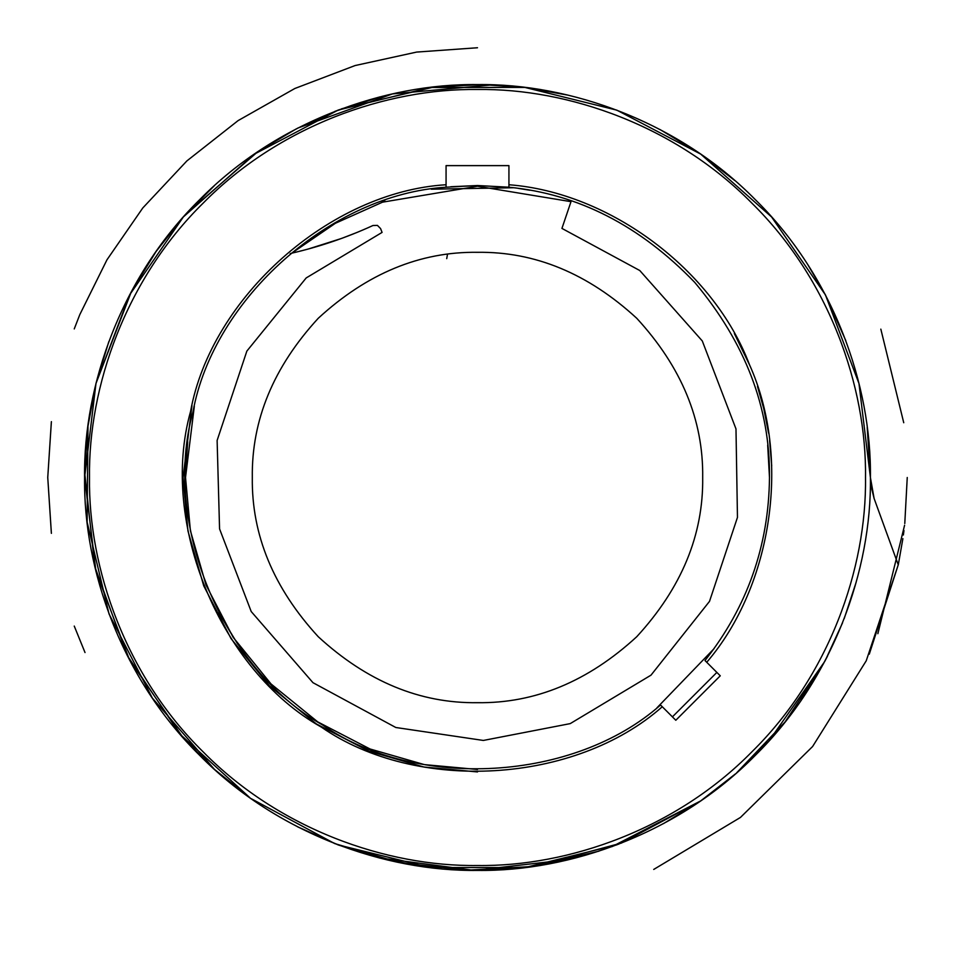 <?xml version="1.0" encoding="UTF-8"?>
<svg xmlns="http://www.w3.org/2000/svg" width="955" height="955" viewBox="0 0 955 955"><rect width="100%" height="100%" fill="white"/><g stroke="black" fill="none" stroke-linecap="round" stroke-linejoin="round"><path stroke-width="1.43" d="M856.146 582.299L844.208 618.577M824.643 661.612L769.097 740.805M768.059 741.951L739.815 770.017M611.88 846.691L700.719 800.887L618.542 844.196L528.533 867.116M524.868 867.582L518.911 868.25M423.841 866.698L379.636 858.032M249.995 797.819L215.162 770.005M258.674 151.2L296.563 128.722M297.936 128.018L392.457 93.912L492.553 84.864M524.868 87.418L482.191 84.613M87.956 426.121L95.978 383.456L129.617 294.916L183.372 216.928L254.317 154.161L338.166 110.088L379.851 96.909L338.154 110.088L297.435 128.28M214.147 185.903L183.372 216.928L156.596 250.771M108.81 341.663L95.978 383.456L87.884 426.706M827.543 656.049L824.762 661.385M823.688 663.403L785.046 721.992L736.639 772.834M735.481 773.848L730.288 778.301M569.717 859.44L474.349 870.399L379.135 857.9M598.904 851.168L533.356 866.448L466.159 870.232L399.274 862.532L334.68 843.575L251.261 798.702M87.979 426.002L87.12 522.051L109.049 613.993L152.334 698.045L214.398 769.324L250.007 797.819L179.922 734.109L127.206 655.405L94.748 566.422L84.649 472.236L87.872 426.754M96.312 382.119L131.348 291.645L156.095 251.499L183.372 216.928M185.855 214.159L257.396 152.06M334.823 111.377L382.657 96.204M430.371 87.454L477.5 84.589C385.366 83.324 276.473 121.512 199.667 199.667C121.512 276.473 83.324 385.366 84.589 477.5C83.324 569.634 121.512 678.528 199.667 755.333C276.473 833.488 385.366 871.676 477.5 870.411C569.634 871.676 678.528 833.488 755.333 755.333C833.488 678.528 871.676 569.634 870.411 477.5L867.212 427.422M534.621 866.269L621.407 843.074L700.719 800.887L735.171 774.123M95.978 383.456L131.36 291.645M341.651 108.786L433.821 87.048M433.845 87.048L480.914 84.601M845.843 340.732L825.43 294.892L808.121 265.204M734.789 180.543L700.719 154.113L659.977 129.522M567.903 95.13L524.868 87.418L482.382 84.613M298.223 827.126L338.166 844.912L430.144 867.522L524.868 867.582L616.823 844.853L700.719 800.887L735.243 774.063M802.976 697.616L825.43 660.108M902.881 538.632L898.273 564.883L874.112 498.498L870.411 477.5L858.963 383.48L825.43 294.892L771.58 216.964L700.719 154.113L616.823 110.147L524.868 87.418L430.144 87.478L338.166 110.088L254.317 154.161L183.372 216.928L129.617 294.916L95.978 383.456L84.613 477.5L95.978 571.544L129.617 660.084L183.372 738.072L214.147 769.097M297.435 826.72L338.154 844.912L379.863 858.091M482.191 870.387L524.868 867.582L567.891 859.882M663.391 823.664L700.719 800.887L735.35 773.968M801.042 700.445L825.442 660.108L842.549 622.827M653.733 869.432L740.459 817.432L812.598 746.524L866.233 660.8L898.225 564.871L869.277 654.175M477.5 84.589C569.634 83.324 678.528 121.512 755.333 199.667C833.488 276.473 871.676 385.366 870.411 477.5L870.948 485.629L874.112 498.498M880.832 329.141L903.74 422.731M904.588 525.238L877.86 633.702M85.019 652.552L74.251 626.074M79.671 314.959L74.251 328.926M51.355 533.057L47.75 477.5L51.391 421.644M51.355 421.943L47.75 477.5L51.391 533.356M903.382 535.003L903.967 530.514M904.779 523.531L907.25 477.5M477.5 47.75L416.667 52.071L355.105 65.549L294.868 88.481L238.117 120.593L186.882 160.918L142.796 207.951L106.96 259.82L79.874 314.47M706.736 662.281L720.261 675.806L675.806 720.261L660.538 704.993C574.313 781.321 417.12 790.609 322.515 724.952C222.157 668.488 161.896 523.006 192.934 412.118C213.407 298.796 331.122 194.211 446.069 187.216L446.069 165.621L508.931 165.621L508.931 187.216C578.241 193.96 640.196 225.714 694.798 282.465C745.342 342.857 770.231 407.869 769.479 477.5C768.775 545.83 747.276 606.843 704.993 660.538L706.736 662.281C772.75 585.439 791.194 457.159 749.532 364.822C713.707 270.062 609.947 192.409 508.931 184.745M656.921 707.858L714.053 648.672M513.515 187.741L431.266 189.197M529.798 190.236L518.422 188.398M508.931 187.216L477.5 185.521L446.069 187.216M194.319 406.329L185.521 477.5L190.391 530.634L206.017 584.973L233.116 637.272L271.041 683.959L317.729 721.885L370.027 748.983L424.366 764.609L477.5 769.479M571.233 200.968L561.934 228.412L639.778 270.528L702.295 340.959L735.983 428.914L737.463 517.395L709.505 601.375L651 675.161L570.231 723.615L483.349 740.447L395.8 727.495L312.965 682.682L251.225 611.558L219.566 528.915L217.119 440.458L246.856 351.094L306.185 277.941L382.072 232.411L380.579 228.591L377.44 225.404L372.963 225.511C346.331 237.723 318.731 247.059 290.165 253.541L294.558 252.514M237.831 644.279L218.731 612.764M185.521 474.969L187.705 441.819M294.832 252.454L295.489 252.299M295.775 252.227L307.092 249.339M307.379 249.255L307.999 249.088M308.31 249.004L341.042 238.607M341.269 238.523L342.344 238.129M342.547 238.058L356.418 232.674M382.072 232.411L306.185 277.941L246.856 351.094L217.119 440.458L219.566 528.915L251.225 611.558L312.965 682.682L395.8 727.495L483.349 740.447L570.231 723.615L651 675.161L709.505 601.375L737.463 517.395L735.983 428.914L702.295 340.959L639.778 270.528L561.934 228.412M291.753 253.182L335.408 223.267L382.525 202.174L477.5 186.249L571.006 201.672M477.5 252.311C420.033 251.535 366.947 273.524 318.266 318.266C273.524 366.947 251.535 420.033 252.311 477.5C251.535 534.967 273.524 588.053 318.266 636.734C366.947 681.476 420.033 703.465 477.5 702.689C534.967 703.465 588.053 681.476 636.734 636.734C681.476 588.053 703.465 534.967 702.689 477.5C703.465 420.033 681.476 366.947 636.734 318.266C588.053 273.524 534.967 251.535 477.5 252.311M446.725 258.638L447.501 254.317M89.495 477.5C88.254 386.512 125.965 278.979 203.14 203.14C278.979 125.965 386.512 88.254 477.5 89.495C568.488 88.254 676.021 125.965 751.86 203.14C829.036 278.979 866.746 386.512 865.505 477.5C866.746 568.488 829.036 676.021 751.86 751.86C676.021 829.036 568.488 866.746 477.5 865.505C386.512 866.746 278.979 829.036 203.14 751.86C125.965 676.021 88.254 568.488 89.495 477.5M446.069 184.745C330.096 191.692 211.246 297.16 190.558 411.474C159.199 523.34 220.008 670.147 321.286 727.077C416.75 793.295 575.376 783.828 662.281 706.736M477.5 771.938L423.925 767.02L369.119 751.263L316.38 723.95L269.298 685.702L231.05 638.62L203.737 585.881L187.98 531.076L183.062 477.5L191.967 405.636M734.335 333.51L749.532 364.846M757.494 386.393L763.761 408.585M763.761 408.597L768.572 433.093M769.623 440.601L771.712 465.861M672.416 716.859L716.859 672.416M477.5 185.521L450.796 186.738M384.781 200.634L381.905 201.612M769.479 477.5L767.689 445.137"/></g></svg>
